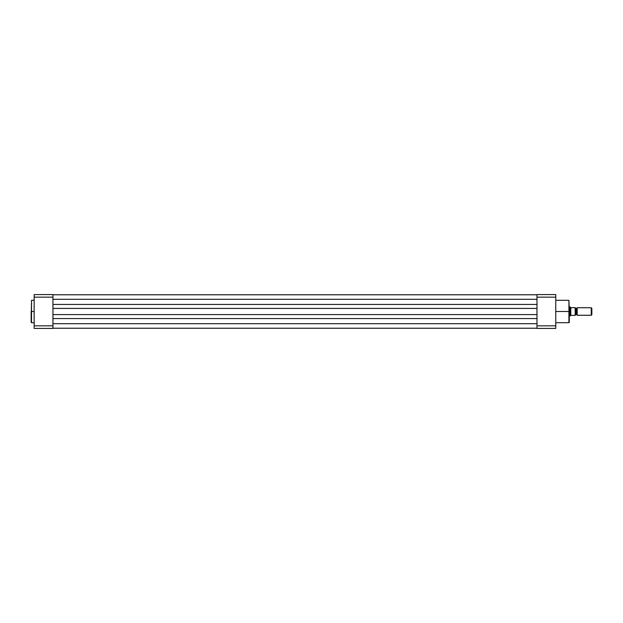 <?xml version="1.0" encoding="UTF-8"?>
<svg xmlns="http://www.w3.org/2000/svg" width="623" height="623" viewBox="0 0 623 623"><rect width="100%" height="100%" fill="white"/><g stroke="black" fill="none" stroke-linecap="round" stroke-linejoin="round"><path stroke-width="0.93" d="M31.15 322.27L31.524 300.302L31.524 311.5L34.156 311.5L31.524 311.5L31.524 322.698L34.156 322.698M52.947 294.586L52.947 328.414L34.156 328.414L34.156 325.837L52.947 325.837L52.947 297.163L34.156 297.163L34.156 325.837L34.156 294.586L52.947 294.586L34.156 294.586L34.156 297.163L52.947 297.163L52.947 294.586M31.15 311.5L31.15 322.325L31.15 311.5M52.947 325.837L34.156 325.837L34.156 328.414L52.947 328.414L52.947 325.837M536.979 328.22L52.947 328.22L536.979 328.22M536.979 323.711L52.947 323.711L536.979 323.711M536.979 318.563L52.947 318.563L536.979 318.563M536.979 314.584L52.947 314.584L536.979 314.584M536.979 308.416L52.947 308.416L536.979 308.416M536.979 304.437L52.947 304.437L536.979 304.437M536.979 299.289L52.947 299.289L536.979 299.289M536.979 294.78L52.947 294.78L536.979 294.78M568.924 311.5L568.924 300.302L568.924 322.698L568.924 300.302L569.305 311.5L555.771 311.5L568.924 311.5L568.924 322.698L568.924 311.5M555.771 294.586L555.771 328.414L536.979 328.414L536.979 294.586L555.771 294.586L536.979 294.586L536.979 325.837L555.771 325.837L555.771 297.163L536.979 297.163L555.771 297.163L555.771 294.586M569.305 311.5L569.305 322.325L569.305 311.5M555.771 325.837L536.979 325.837L536.979 328.414L555.771 328.414L555.771 325.837M577.194 307.739L577.194 315.261A1.012 1.012 0 0 0 576.252 314.623L576.252 308.377A1.012 1.012 0 0 0 577.194 307.739A1.012 1.012 0 0 1 575.317 307.739A1.012 1.012 0 0 0 576.252 308.377L576.252 314.623A1.012 1.012 0 0 1 577.194 315.261L591.243 315.261L591.243 307.739L577.194 307.739L577.194 315.261L591.243 315.261L591.85 314.646L591.85 308.354L591.243 307.739L591.243 315.261L591.85 314.646L591.85 308.354L591.243 307.739L577.194 307.739M575.317 315.261A1.012 1.012 0 0 1 576.252 314.623A1.012 1.012 0 0 0 575.317 315.261M570.053 306.991L569.305 306.991L570.053 306.991L570.053 316.009L570.053 306.991M569.305 316.009L570.092 315.97L569.305 316.009M575.161 315.331L575.161 307.669L575.161 315.331L570.808 315.37L575.286 315.331L575.317 307.669L571.034 307.669L570.092 307.03L570.707 307.544L570.707 315.456L570.092 315.97L570.808 315.37L570.808 307.63M575.286 307.669L575.216 315.331M575.216 307.669L571.034 307.669M31.524 300.302L34.156 300.302M568.924 300.302L555.771 300.302M568.924 322.698L555.771 322.698"/></g></svg>
